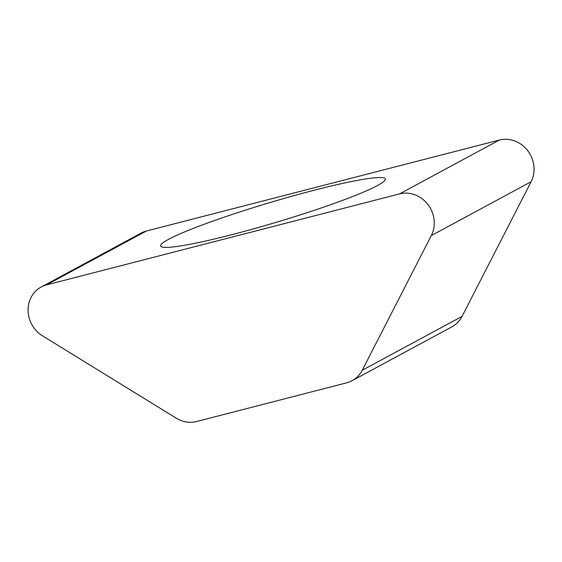 <?xml version="1.0" encoding="UTF-8"?>
<svg xmlns="http://www.w3.org/2000/svg" width="562" height="562" viewBox="0 0 562 562"><rect width="100%" height="100%" fill="white"/><g stroke="black" fill="none" stroke-linecap="round" stroke-linejoin="round"><path stroke-width="0.84" d="M176.257 418.198A28.423 26.063 -118.4 0 0 196.552 421.521L346.684 382.827A28.423 26.063 -118.4 0 0 352.093 380.706A28.423 26.063 -118.4 0 0 362.244 370.26L431.3 235.59A28.423 26.063 -118.4 0 0 427.984 204.61A28.423 26.063 -118.4 0 0 399.568 193.897L46.611 284.878A28.423 26.063 -118.4 0 0 41.202 286.999A28.423 26.063 -118.4 0 0 28.1 310.758A28.423 26.063 -118.4 0 0 42.494 335.816L176.257 418.198M400.776 354.432L398.072 355.894M352.093 380.706L451.897 326.845A28.423 26.063 -118.4 0 0 462.041 316.399L531.104 181.737A28.423 26.063 -118.4 0 0 527.781 150.749A28.423 26.063 -118.4 0 0 499.365 140.043L146.415 231.024A28.423 26.063 -118.4 0 0 141.006 233.139L41.202 286.999M168.41 239.419A117.24 10.348 -16.6 0 0 161.343 246.704A117.24 10.348 -16.6 0 0 275.949 222.383A117.24 10.348 -16.6 0 0 385.167 179.981A117.24 10.348 -16.6 0 0 297.382 194.712A117.24 10.348 -16.6 0 0 168.41 239.419M362.244 370.26L462.041 316.399M431.3 235.59L531.104 181.737M399.568 193.897L499.365 140.043M46.611 284.878L146.415 231.024"/></g></svg>
